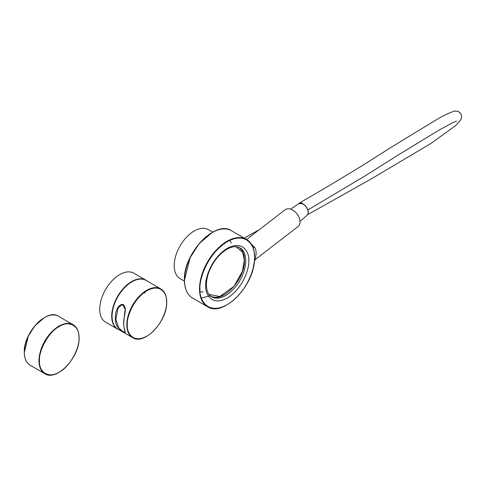 <?xml version="1.0" encoding="UTF-8"?>
<svg xmlns="http://www.w3.org/2000/svg" width="486" height="486" viewBox="0 0 486 486"><rect width="100%" height="100%" fill="white"/><g stroke="black" fill="none" stroke-linecap="round" stroke-linejoin="round"><path stroke-width="0.73" d="M146.833 336.172A28.133 16.245 -60 0 1 132.642 337.636L117.891 329.125A28.133 16.245 -60 0 1 112.066 316.246A28.133 16.245 -60 0 1 124.349 287.931A28.133 16.245 -60 0 1 146.031 280.392L160.775 288.903A28.133 16.245 -60 0 1 166.601 301.788M123.796 323.02C123.219 328.287 127.046 333.633 124.076 332.339C118.256 329.058 115.352 324.763 115.364 319.46L115.328 318.13C115.34 313.184 116.859 304.667 122.903 304.309C127.927 307.832 123.383 316.836 123.833 321.641L123.796 323.02M125.121 332.017L123.098 331.665L118.87 328.08L115.844 319.454L118.086 307.893L122.49 304.467L125.121 309.242L123.73 321.495C123.335 323.5 124.513 330.352 124.817 330.626L125.121 332.017M119.058 329.794A28.279 16.324 -60 0 1 117.576 329.101A28.279 16.324 -60 0 1 124.076 287.682A28.279 16.324 -60 0 1 145.849 280.124A28.279 16.324 -60 0 1 147.191 281.066M145.849 280.124L133.85 273.199A28.279 16.324 120 0 0 112.078 280.756A28.279 16.324 120 0 0 105.577 322.175L117.576 329.101M39.488 360.746C38.637 372.562 49.42 378.788 59.231 372.142C69.042 367.465 79.826 348.784 78.975 337.946C79.826 326.124 69.042 319.897 59.231 326.543C49.42 331.227 38.637 349.908 39.488 360.746M212.71 232.15L208.33 229.623A28.279 16.324 120 0 0 194.193 231.02A28.279 16.324 120 0 0 175.719 255.94A28.279 16.324 120 0 0 180.057 278.6L184.431 281.127M253.309 267.118L254.409 261.225L254.591 257.38L254.245 252.428L253.309 248.625A38.88 22.447 -60 0 0 246.451 239.385L231.451 230.729A38.88 22.447 120 0 0 201.49 241.141A38.88 22.447 120 0 0 184.522 280.27A38.88 22.447 120 0 0 192.571 298.07L207.571 306.727A38.88 22.447 -60 0 1 199.515 288.927A38.88 22.447 -60 0 1 216.489 249.804A38.88 22.447 -60 0 1 246.451 239.385C250.661 241.9 253.255 246.25 254.245 252.428L254.245 252.428M199.631 291.746L203.203 291.965M251.39 244.264L254.397 246.955C256.122 249.774 256.578 252.793 255.751 256.013L255.332 259.506L254.409 261.225C252.86 287.457 222.631 317.133 207.571 306.727A38.88 22.447 -60 0 0 227.132 304.728M255.332 259.512L298.027 226.585A10.601 6.932 -127.6 0 0 300.038 221.859A10.601 6.932 -127.6 0 0 294.473 211.325A10.601 6.932 -127.6 0 0 285.075 209.794L246.59 239.47M254.397 246.955A7.071 0.468 -41.3 0 0 253.224 248.176M201.417 298.082L209.867 295.81M231.476 242.988L229.507 239.999M298.829 203.664A5.127 2.904 59.9 0 1 299.504 202.954A5.127 2.904 59.9 0 1 303.149 204.077M126.81 324.757A28.133 16.245 -60 0 1 139.093 296.442A28.133 16.245 -60 0 1 160.775 288.903C164.657 291.302 166.637 295.646 166.704 301.928C167.579 321.027 144.312 345.753 132.642 337.636A28.133 16.245 -60 0 1 126.81 324.757M127.314 324.757C126.524 318.579 132.417 299.437 146.954 290.731C161.498 282.645 167.391 294.984 166.601 302.073C167.391 308.252 161.498 327.394 146.954 336.099C132.417 344.185 126.524 331.847 127.314 324.757M123.833 321.641L125.121 309.272M115.844 319.454L115.364 319.46M238.523 247.216A28.133 16.245 -60 0 1 244.33 260.083M235.625 246.56L242.66 252.185L244.33 260.375L242.344 271.455L233.93 286.388L219.854 296.49L208.974 294.401M224.562 294.467A28.133 16.245 -60 0 1 210.389 295.95C222.035 304.048 245.309 279.322 244.434 260.229C244.367 253.947 242.386 249.604 238.505 247.204M78.975 337.655A28.279 16.324 120 0 0 73.119 324.715A28.279 16.324 120 0 0 51.328 332.29A28.279 16.324 120 0 0 38.989 360.746A28.279 16.324 120 0 0 44.846 373.691A28.279 16.324 120 0 0 59.11 372.215M24.343 352.289A28.279 16.324 120 0 0 30.199 365.235C26.341 362.866 24.373 358.534 24.3 352.228C23.395 333.013 46.911 308.124 58.472 316.258A28.279 16.324 120 0 0 36.687 323.834A28.279 16.324 120 0 0 24.343 352.289M44.287 317.686L34.907 325.784L28.334 336.069L24.343 352.174M211.89 232.727L199.12 243.686L190.081 257.732L184.522 279.985M254.5 257.471C255.593 266.042 247.423 292.584 227.26 304.655C207.097 315.87 198.92 298.762 200.019 288.927C198.92 280.361 207.097 253.814 227.26 241.742C247.423 230.534 255.593 247.641 254.5 257.471M205.766 285.61C204.904 293.368 211.349 306.866 227.26 298.021C243.17 288.496 249.616 267.555 248.753 260.794C249.616 253.03 243.17 239.537 227.26 248.382C211.349 257.902 204.904 278.849 205.766 285.61M245.752 260.794A28.279 16.324 -60 0 1 233.408 289.249A28.279 16.324 -60 0 1 211.623 296.825C210.268 296.12 206.763 293.848 206.386 284.741C206.629 275.793 210.037 267.027 216.61 258.443C225.941 247.076 235.528 244.895 239.896 247.848A28.279 16.324 -60 0 1 245.752 260.794M298.228 203.992C302.262 202.626 305.487 204.533 307.911 209.703C308.671 212.084 308.355 213.962 306.976 215.341A7.169 4.69 -127.6 0 0 307.784 209.928A7.169 4.69 -127.6 0 0 298.228 203.992L290.585 209.168M144.822 291.6L144.883 293.222M30.199 365.235L44.846 373.691C56.57 381.844 79.959 356.991 79.078 337.8C79.011 331.488 77.025 327.121 73.119 324.715L58.472 316.258M192.571 298.07C187.232 294.783 184.516 288.799 184.419 280.124C183.192 253.722 215.432 219.526 231.451 230.729M306.976 215.341L300.026 221.416M299.504 202.954C319.454 191.49 340.249 179.115 361.894 165.835L392.348 146.572L433.98 121.208C442.351 116.111 449.258 112.728 454.696 111.057L457.994 111.276L460.71 113.311L461.7 116.792L460.661 119.951L455.473 125.716L430.936 143.431L371.48 178.799L307.547 214.709M244.179 238.073L259.214 229.732M307.972 209.885L366.061 175.306L397.791 155.259L437.765 130.862L451.956 123.061L456.415 121.16"/></g></svg>
